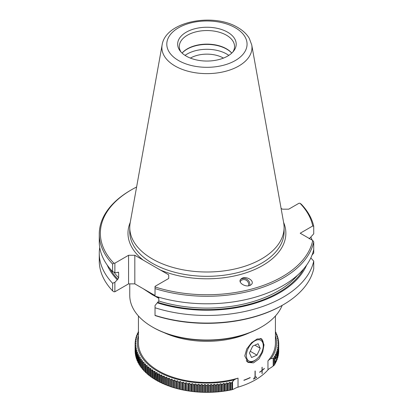 <?xml version="1.0" encoding="UTF-8"?>
<svg xmlns="http://www.w3.org/2000/svg" width="413" height="413" viewBox="0 0 413 413"><rect width="100%" height="100%" fill="white"/><g stroke="black" fill="none" stroke-linecap="round" stroke-linejoin="round"><path stroke-width="0.62" d="M143.177 288.692L152.361 294.727L158.809 298.3M153.14 327.416L152.361 326.967A77.169 44.552 0 0 0 261.496 326.967L260.711 327.416A76.064 43.917 0 0 1 153.14 327.416L152.361 326.967A77.169 44.552 180 0 1 129.759 295.46L129.759 283.87M275.425 331.949L275.76 332.135A71.81 41.46 180 0 1 276.08 332.78L275.435 332.775L275.719 333.394L276.596 333.905A71.81 41.46 180 0 1 276.87 334.556L276.199 334.535L276.431 335.16L277.299 335.692A71.81 41.46 180 0 1 277.521 336.352L276.824 336.311L277.009 336.941L277.861 337.498A71.81 41.46 180 0 1 278.037 338.159L277.309 338.108L277.448 338.737L278.29 339.316A71.81 41.46 180 0 1 278.408 339.982L277.66 339.909L277.753 340.544L278.574 341.143A71.81 41.46 180 0 1 278.641 341.814L277.872 341.716L277.913 342.356L278.718 342.976A71.81 41.46 180 0 1 278.739 343.647L277.944 343.533L277.939 344.168L278.723 344.809A71.81 41.46 180 0 1 278.692 345.48L277.882 345.345L277.825 345.98L278.589 346.641A71.81 41.46 180 0 1 278.501 347.312L277.675 347.157L277.572 347.792L278.31 348.469A71.81 41.46 180 0 1 278.176 349.135L277.329 348.959L277.18 349.589L277.897 350.286A71.81 41.46 180 0 1 277.706 350.952L276.849 350.751L276.648 351.38L277.34 352.093A71.81 41.46 180 0 1 277.102 352.754L276.23 352.532L275.982 353.151L276.648 353.884A71.81 41.46 180 0 1 276.359 354.535L275.476 354.292L275.182 354.906L275.817 355.655L275.817 356.77L275.481 358.381L274.857 358.98M276.648 353.884L276.359 355.263L275.574 355.371M276.648 359.847L276.648 360.823A71.81 41.46 180 0 1 276.359 361.473L276.648 359.847L275.982 359.289L276.23 357.689L276.973 356.243L276.4 355.18M138.427 335.779A69.601 40.185 0 0 0 175.329 378.716A69.601 40.185 0 0 0 234.094 379.908A13.257 7.656 180 0 1 238.022 378.148A68.496 39.545 0 0 1 158.494 370.874A68.496 39.545 0 0 1 138.427 342.909L138.427 315.981M138.67 332.253L138.035 332.248A71.81 41.46 0 0 1 138.37 331.608L138.427 331.577M135.118 344.261A71.81 41.46 0 0 0 135.134 344.932L135.134 351.866A71.81 41.46 180 0 1 135.118 351.195L135.118 344.261L135.908 343.626L135.918 342.986L135.128 343.095A71.81 41.46 0 0 1 135.165 342.423L135.975 341.809L136.032 341.174L135.268 341.262A71.81 41.46 0 0 1 135.35 340.596L136.182 340.002L136.285 339.367L135.541 339.434A71.81 41.46 0 0 1 135.681 338.768L136.522 338.201L136.677 337.566L135.96 337.617A71.81 41.46 0 0 1 136.145 336.956L137.002 336.404L137.204 335.779L136.512 335.81A71.81 41.46 0 0 1 136.749 335.155L137.622 334.628L137.87 334.003L137.204 334.019A71.81 41.46 0 0 1 137.493 333.368L138.427 332.754M135.211 346.094A71.81 41.46 0 0 0 135.278 346.76L135.278 353.698A71.81 41.46 180 0 1 135.211 353.032L135.211 346.094L135.98 345.438L135.939 344.803L135.134 344.932M135.443 347.922A71.81 41.46 0 0 0 135.567 348.587L135.567 355.526A71.81 41.46 180 0 1 135.443 354.86L135.443 347.922L136.192 347.25L136.104 346.615L135.278 346.76M135.82 349.744A71.81 41.46 0 0 0 135.991 350.405L135.991 357.343A71.81 41.46 180 0 1 135.82 356.682L135.82 349.744L136.543 349.052L136.404 348.417L135.567 348.587M136.331 351.556A71.81 41.46 0 0 0 136.553 352.212L136.553 359.15A71.81 41.46 180 0 1 136.331 358.489L136.331 351.556L137.033 350.844L136.842 350.214L135.991 350.405M136.982 353.347A71.81 41.46 0 0 0 137.255 354.003L137.255 360.941A71.81 41.46 180 0 1 136.982 360.286L136.982 353.347L137.658 352.619L137.421 352L136.553 352.212M137.772 355.128A71.81 41.46 0 0 0 138.097 355.769L138.097 362.707A71.81 41.46 180 0 1 137.772 362.062L137.772 355.128L138.417 354.38L138.133 353.765L137.255 354.003M138.696 356.884A71.81 41.46 0 0 0 139.067 357.519L139.067 364.457A71.81 41.46 180 0 1 138.696 363.817L138.696 356.884L139.31 356.12L138.985 355.51L138.097 355.769M139.754 358.613A71.81 41.46 0 0 0 140.172 359.238L140.172 366.176A71.81 41.46 180 0 1 139.754 365.546L139.754 358.613L140.337 357.834L139.966 357.235L139.067 357.519M140.941 360.312A71.81 41.46 0 0 0 141.411 360.926L141.411 367.864A71.81 41.46 180 0 1 140.941 367.25L140.941 360.312L141.499 359.522L141.076 358.933L140.172 359.238M142.258 361.979A71.81 41.46 0 0 0 142.774 362.583L142.774 369.521A71.81 41.46 180 0 1 142.258 368.917L142.258 361.979L142.784 361.179L142.315 360.601L141.411 360.926M143.703 363.616A71.81 41.46 0 0 0 144.266 364.204L144.266 371.142A71.81 41.46 180 0 1 143.703 370.554L143.703 363.616L144.194 362.8L143.683 362.232L142.774 362.583M145.273 365.211A71.81 41.46 0 0 0 145.877 365.784L145.877 372.722A71.81 41.46 180 0 1 145.273 372.149L145.273 365.211L145.727 364.38L145.175 363.827L144.266 364.204M146.961 366.765A71.81 41.46 0 0 0 147.611 367.322L147.611 374.261A71.81 41.46 180 0 1 146.961 373.703L146.961 366.765L147.379 365.923L146.785 365.386L145.877 365.784M148.768 368.272A71.81 41.46 0 0 0 149.46 368.814L149.46 375.753A71.81 41.46 180 0 1 148.768 375.21L148.768 368.272L149.15 367.42L148.515 366.899L147.611 367.322M150.688 369.733A71.81 41.46 0 0 0 151.421 370.255L151.421 377.193A71.81 41.46 180 0 1 150.688 376.671L150.688 369.733L151.034 368.876L150.358 368.37L149.46 368.814M152.717 371.148A71.81 41.46 0 0 0 153.486 371.648L153.486 378.587A71.81 41.46 180 0 1 152.717 378.081L152.717 371.148L153.027 370.275L152.314 369.79L151.421 370.255M154.854 372.505A71.81 41.46 0 0 0 155.665 372.985L155.665 379.924A71.81 41.46 180 0 1 154.854 379.439L155.128 371.628L154.374 371.158L153.486 371.648M157.095 373.806A71.81 41.46 0 0 0 157.936 374.266L157.936 381.204A71.81 41.46 180 0 1 157.095 380.745L157.327 372.924L156.542 372.474L155.665 372.985M159.428 375.05A71.81 41.46 0 0 0 160.306 375.489L160.306 382.428A71.81 41.46 180 0 1 159.428 381.984L159.624 374.163L158.804 373.734L157.936 374.266M161.86 376.233A71.81 41.46 0 0 0 162.768 376.646L162.768 383.584A71.81 41.46 180 0 1 161.86 383.171L162.01 375.34L161.163 374.932L160.306 375.489M164.374 377.353A71.81 41.46 0 0 0 165.319 377.745L165.319 384.684A71.81 41.46 180 0 1 164.374 384.286L164.488 376.455L163.61 376.067L162.768 376.646M166.976 378.406A71.81 41.46 0 0 0 167.946 378.773L167.946 385.711A71.81 41.46 180 0 1 166.976 385.344L167.048 377.508L166.14 377.146L165.319 377.745M169.655 379.392A71.81 41.46 0 0 0 170.652 379.733L170.652 386.671A71.81 41.46 180 0 1 169.655 386.331L169.686 378.494L168.752 378.153L167.946 378.773M172.407 380.306A71.81 41.46 0 0 0 173.429 380.626L173.429 387.564A71.81 41.46 180 0 1 172.407 387.244L172.402 379.408L171.436 379.093L170.652 379.733M173.429 387.564L175.226 388.091L175.179 380.254L174.193 379.965L173.429 380.626M175.226 381.153A71.81 41.46 0 0 0 176.274 381.447L176.274 388.385L178.106 388.865L178.018 381.029L177.012 380.765L176.274 381.447M178.106 381.927A71.81 41.46 0 0 0 179.175 382.19L179.175 389.129L181.044 389.562L180.915 381.731L179.892 381.493L179.175 382.19M181.044 382.624A71.81 41.46 0 0 0 182.133 382.861L182.133 389.8L184.033 390.187L183.868 382.361L182.825 382.149L182.133 382.861M184.033 383.249A71.81 41.46 0 0 0 185.138 383.46L185.138 390.393L187.068 390.734L186.862 382.908L185.804 382.727L185.138 383.46M187.068 383.796A71.81 41.46 0 0 0 188.183 383.976L188.183 390.915L190.14 391.199L190.14 384.266L189.892 383.383L188.824 383.228L188.183 383.976M190.14 384.266A71.81 41.46 0 0 0 191.271 384.415L191.271 391.354L193.243 391.591L193.243 384.653L192.959 383.78L191.88 383.651L191.271 384.415M193.243 384.653A71.81 41.46 0 0 0 194.384 384.777L194.384 391.715L196.376 391.901L196.376 384.962L196.051 384.095L194.962 383.997L194.384 384.777M196.376 384.962A71.81 41.46 0 0 0 197.528 385.055L197.528 391.994L199.525 392.128L199.525 385.19L199.169 384.333L198.07 384.26L197.528 385.055M199.525 385.19A71.81 41.46 0 0 0 200.682 385.257L200.682 392.195L202.695 392.278L202.695 385.339L202.298 384.493L201.198 384.446L200.682 385.257M202.695 385.339A71.81 41.46 0 0 0 203.857 385.375L203.857 392.314L205.87 392.345L205.87 385.406L205.437 384.57L204.332 384.555L203.857 385.375M205.87 385.406A71.81 41.46 0 0 0 207.032 385.412L207.032 392.35L209.045 392.335L209.045 385.396L208.58 384.57L207.476 384.58L207.032 385.412M209.045 385.396A71.81 41.46 0 0 0 210.207 385.37L210.207 392.309L212.22 392.236L212.22 385.298L211.719 384.488L210.615 384.524L210.207 385.37M212.22 385.298A71.81 41.46 0 0 0 213.376 385.246L213.376 392.185L215.379 392.061L215.379 385.123L214.848 384.322L213.748 384.389L213.376 385.246M215.379 385.123A71.81 41.46 0 0 0 216.536 385.04L216.536 391.978L218.529 391.808L218.529 384.87L217.961 384.085L216.866 384.178L216.536 385.04M218.529 384.87A71.81 41.46 0 0 0 219.675 384.756L219.675 391.689L221.652 391.467L221.652 384.534L221.053 383.76L219.969 383.884L219.675 384.756M221.652 384.534A71.81 41.46 0 0 0 222.788 384.389L222.788 391.328L224.744 391.054L224.744 384.116L224.12 383.362L223.046 383.512L222.788 384.389M224.744 384.116A71.81 41.46 0 0 0 225.87 383.945L225.87 390.884L227.806 390.559L227.806 383.62L227.15 382.882L226.087 383.058L225.87 383.945M227.806 383.62A71.81 41.46 0 0 0 228.916 383.419L228.916 390.357L230.826 389.986L230.826 383.047L230.139 382.33L229.096 382.531L228.916 383.419M230.826 383.047A71.81 41.46 0 0 0 231.915 382.82L231.915 389.758L234.094 388.927A13.257 7.656 0 0 1 238.022 387.167L238.022 378.148M234.094 379.908L232.55 381.819L232.06 381.927L231.915 382.82M170.652 386.671L172.407 387.244M167.946 385.711L169.686 386.176M165.319 384.684L167.048 385.19M162.768 383.584L164.488 384.142M160.306 382.428L162.01 383.027M157.936 381.204L159.624 381.844M155.665 379.924L157.327 380.61M153.486 378.587L155.128 379.315M151.421 377.193L153.027 377.962M149.46 375.753L151.034 376.558M147.611 374.261L149.15 375.107M145.877 372.722L146.961 373.233M144.266 371.142L145.273 371.612M142.774 369.521L143.703 369.94M141.411 367.864L142.315 368.282M140.172 366.176L141.076 366.62M139.067 364.457L139.966 364.922M138.097 362.707L138.985 363.197M137.255 360.941L138.133 361.452M136.553 359.15L137.421 359.682M135.991 357.343L136.331 357.565M278.723 350.596L278.739 343.647M278.723 344.809L278.723 351.747A71.81 41.46 180 0 1 278.692 352.418L278.692 345.48M278.589 346.641L278.589 353.58A71.81 41.46 180 0 1 278.501 354.251L278.501 347.312M278.31 348.469L278.31 355.407A71.81 41.46 180 0 1 278.176 356.073L278.176 349.135M277.897 356.264L278.176 356.073M277.897 350.286L277.897 357.224A71.81 41.46 180 0 1 277.706 357.89L277.706 350.952M277.34 358.123L277.706 357.89M277.34 352.093L277.34 359.031A71.81 41.46 180 0 1 277.102 359.687L277.102 352.754M276.23 360.213L277.102 359.687M275.476 361.979L276.359 361.473M275.817 362.593A71.81 41.46 180 0 1 275.481 363.233L275.481 361.153L275.817 362.593M274.588 363.719L275.481 363.233M275.817 355.655A71.81 41.46 180 0 1 275.481 356.295L274.588 356.032L274.247 356.636L274.857 357.405L274.857 364.338A71.81 41.46 180 0 1 274.469 364.973L274.469 358.035L273.571 357.746L273.2 358.37L271.011 358.598A13.257 7.656 180 0 0 267.96 360.864A68.496 39.545 0 0 0 275.425 342.909L275.425 315.981M273.179 366.032L274.469 364.973M273.2 358.37L273.2 366.032L271.011 367.616A13.257 7.656 0 0 0 267.96 369.883A68.496 39.545 180 0 1 238.022 387.167M248.435 285.817A4.641 4.244 41.1 0 0 246.886 280.706A4.641 4.244 41.1 0 0 241.6 280.2A4.641 4.244 -138.9 0 0 240.712 280.948A4.641 4.244 -138.9 0 0 240.18 281.743M240.454 279.637A5.746 5.255 41.1 0 1 241.089 279.167A5.746 5.255 -138.9 0 1 247.356 279.586A5.746 5.255 -138.9 0 1 249.731 285.502M241.724 278.439C246.148 275.579 254.95 280.876 251.532 284.34L250.572 285.12C246.148 287.98 237.341 282.683 240.764 279.214L241.724 278.439M261.15 338.65A13.588 7.847 -60 0 1 263.406 344.488A13.588 7.847 120 0 1 263.226 346.76M244.79 355.929L246.726 348.964L251.538 342.733L257.175 338.965L261.677 338.892L264.01 344.834L262.673 352.15L258.905 358.98L253.474 362.877L248.089 362.433L244.79 355.929M264.377 368.597A68.496 39.545 180 0 1 262.152 370.456L262.152 373.522A68.496 39.545 180 0 1 262.018 373.631L262.018 370.564A68.496 39.545 180 0 1 259.638 372.314L259.638 372.134A68.496 39.545 0 0 0 262.018 370.384L262.018 367.317A68.496 39.545 0 0 0 262.152 367.209L262.152 370.275A68.496 39.545 0 0 0 264.377 368.417L264.361 368.427M250.175 377.73A68.496 39.545 180 0 1 243.902 380.352L243.902 380.172A68.496 39.545 0 0 0 250.175 377.549L250.159 377.554M255.033 376.563L255.033 371.065A68.496 39.545 0 0 0 255.193 370.972L255.193 376.475L256.669 377.317A68.496 39.545 180 0 1 253.51 379.119L255.033 376.563M231.739 53.117A27.95 16.138 0 0 0 226.691 49.137A27.95 16.138 180 0 0 182.112 53.117M231.76 53.096A27.619 15.947 0 0 0 226.458 48.801A27.619 15.947 180 0 0 182.092 53.096M228.797 55.383A27.95 16.138 0 0 0 226.691 54.026A27.95 16.138 180 0 0 185.06 55.383M190.398 58.099A23.34 13.474 0 0 1 223.428 58.083A23.34 13.474 180 0 1 223.459 58.099M232.829 52.023A27.619 15.947 0 0 0 234.548 46.488A27.619 15.947 0 0 0 226.458 35.213A27.619 15.947 180 0 0 196.356 31.76A27.619 15.947 180 0 0 179.309 46.488A27.619 15.947 180 0 0 181.023 52.023M129.759 227.444L129.759 231.776A77.169 44.552 180 0 0 152.361 263.282A77.169 44.552 180 0 0 236.458 272.936A77.169 44.552 180 0 0 284.098 231.776L284.098 227.444A77.169 44.552 0 0 1 236.458 268.61A77.169 44.552 0 0 1 152.361 258.951A77.169 44.552 180 0 1 129.759 227.444A77.169 44.552 180 0 1 130.167 222.85L162.118 44.94A45.053 26.009 0 0 0 175.071 66.013A45.053 26.009 0 0 0 226.293 71.103A45.053 26.009 0 0 0 251.739 44.94L249.276 38.342C246.711 34.042 242.885 30.438 237.79 27.516C213.376 12.519 165.536 21.28 162.118 44.94M168.726 274.851L168.726 278.455L168.726 274.851L134.824 255.275L134.824 283.87L155.03 295.538M227.63 32.193A29.277 16.902 180 0 1 233.655 51.047A29.277 16.902 180 0 1 186.227 56.101A29.277 16.902 180 0 1 180.202 51.047A29.277 16.902 180 0 1 190.326 30.226A29.277 16.902 180 0 1 227.63 32.193M118.516 272.26L118.655 272.683L117.839 272.25L117.091 272.683L114.876 272.539L114.876 263.184L128.572 255.275L128.572 283.87L114.876 291.779L114.876 282.327L117.839 279.198L118.655 277.825L118.655 272.683A100.535 58.042 180 0 1 118.149 272.141M158.809 297.241L158.809 301.005L155.03 305.512L155.03 315.372A107.664 62.157 0 0 0 283.055 304.866A107.664 62.157 0 0 0 313.735 268.724L313.735 261.119A107.664 62.157 180 0 1 155.03 307.768M168.726 278.455L155.03 286.364L155.03 286.952A106.559 61.522 0 0 0 312.744 240.459L300.205 233.221L312.744 225.978A106.559 61.522 0 0 0 299.993 203.258L298.976 203.258L288.718 209.179L282.471 209.179L281.088 208.379M157.126 296.746L158.809 297.716M134.824 283.87L128.572 283.87M128.572 255.275L134.824 255.275M136.605 186.996A106.559 61.522 0 0 0 131.577 189.717A106.559 61.522 0 0 0 113.859 263.184L114.876 263.184M114.876 272.539L112.599 271.599A107.664 62.157 180 0 1 99.265 241.641L99.265 234.119A107.664 62.157 180 0 1 130.797 190.171L131.577 189.717M99.739 247.47A107.664 62.157 0 0 0 99.265 253.303A107.664 62.157 0 0 0 112.599 283.266L114.876 282.327M117.091 279.627A102.656 59.265 180 0 1 107.261 265.151M112.599 271.599L112.599 264.083A107.664 62.157 180 0 1 99.265 234.119M99.265 253.303L99.265 260.913A107.664 62.157 0 0 0 112.599 290.876L112.599 283.266M114.876 291.779L113.859 291.779L112.599 290.876M313.735 249.452L313.735 241.935A107.664 62.157 180 0 1 155.03 288.584L155.03 296.1A107.664 62.157 0 0 0 313.735 249.452L313.735 253.102L312.089 254.95M283.055 304.866L282.275 305.315A106.559 61.522 180 0 1 155.03 315.547L155.03 315.372M313.735 261.119L310.829 257.924M306.591 265.151A102.656 59.265 180 0 1 157.245 302.812M299.993 203.258L301.258 204.161A107.664 62.157 180 0 1 313.735 226.309L313.735 233.825L309.187 238.812M310.829 237.021A107.664 62.157 180 0 1 312.135 240.108M284.098 227.444A77.169 44.552 0 0 0 283.685 222.85L251.739 44.94M313.735 226.309L312.744 225.978M312.744 240.459L313.735 241.935M155.03 288.584L155.03 286.952M113.859 263.184L112.599 264.083M247.532 362.067A13.588 7.847 120 0 0 255.673 359.837M275.425 335.779A69.601 40.185 180 0 1 271.011 358.598M175.226 388.091A71.81 41.46 0 0 0 176.274 388.385M178.106 388.865A71.81 41.46 0 0 0 179.175 389.129M181.044 389.562A71.81 41.46 0 0 0 182.133 389.8M184.033 390.187A71.81 41.46 0 0 0 185.138 390.393M187.068 390.734A71.81 41.46 0 0 0 188.183 390.915M190.14 391.199A71.81 41.46 0 0 0 191.271 391.354M193.243 391.591A71.81 41.46 0 0 0 194.384 391.715M196.376 391.901A71.81 41.46 0 0 0 197.528 391.994M199.525 392.128A71.81 41.46 0 0 0 200.682 392.195M202.695 392.278A71.81 41.46 0 0 0 203.857 392.314M205.87 392.345A71.81 41.46 0 0 0 207.032 392.35M209.045 392.335A71.81 41.46 0 0 0 210.207 392.309M212.22 392.236A71.81 41.46 0 0 0 213.376 392.185M215.379 392.061A71.81 41.46 0 0 0 216.536 391.978M218.529 391.808A71.81 41.46 0 0 0 219.675 391.689M221.652 391.467A71.81 41.46 0 0 0 222.788 391.328M224.744 391.054A71.81 41.46 0 0 0 225.87 390.884M227.806 390.559A71.81 41.46 0 0 0 228.916 390.357M274.857 357.405A71.81 41.46 180 0 1 274.469 358.035M275.481 358.381L275.481 356.295M276.359 355.263L276.359 354.535M278.641 342.919L278.641 341.814M278.408 341.024L278.408 339.982M278.037 339.14L278.037 338.159M277.521 337.276L277.521 336.352M276.87 335.428L276.87 334.556M276.08 333.601L276.08 332.78M138.035 332.248L138.035 333.059M137.204 334.019L137.204 334.876M136.512 335.81L136.512 336.719M135.96 337.617L135.96 338.577M135.541 339.434L135.541 340.457M135.268 341.262L135.268 342.346M135.128 343.095L135.128 344.246M230.826 389.986A71.81 41.46 0 0 0 231.915 389.758M232.55 381.819L232.55 389.505M275.357 361.086L276.359 360.745M274.857 360.704L275.481 361.153L275.476 360.879M174.193 379.965L174.193 387.652M175.179 387.941L175.179 380.254M171.436 379.093L171.436 386.78M172.402 387.095L172.402 379.408M168.752 378.153L168.752 385.84M166.14 377.146L166.14 384.828M163.61 376.067L163.61 383.754M161.163 374.932L161.163 382.619M158.804 373.734L158.804 381.416M156.542 372.474L156.542 380.161M154.374 371.158L154.374 378.845M152.314 369.79L152.314 377.477M150.358 368.37L150.358 376.057M148.515 366.899L148.515 374.586M146.785 365.386L146.785 373.073M145.175 363.827L145.175 371.514M143.683 362.232L143.683 369.919M142.315 360.601L142.315 361.896M141.076 358.933L141.076 360.121M139.966 357.235L139.966 358.334M138.985 355.51L138.985 356.527M138.133 353.765L138.133 354.71M137.421 352L137.421 352.878M136.842 350.214L136.842 351.035M136.404 348.417L136.404 349.186M136.104 346.615L136.104 347.328M135.939 344.803L135.939 345.475M277.944 344.174L277.944 343.533M277.882 346.032L277.882 345.345M277.675 347.885L277.675 347.157M277.329 349.739L277.329 348.959M276.849 351.587L276.849 350.751M276.23 353.425L276.23 352.532M276.23 359.506L276.23 357.689M275.476 354.292L275.476 355.257M274.588 357.069L274.588 356.032M273.571 365.433L273.571 357.746M232.06 381.927L232.06 389.614M229.096 382.531L229.096 390.218M230.139 390.011L230.139 382.33M226.087 383.058L226.087 390.744M227.15 390.569L227.15 382.882M223.046 383.512L223.046 391.194M224.12 391.049L224.12 383.362M219.969 383.884L219.969 391.57M221.053 391.447L221.053 383.76M216.866 384.178L216.866 391.865M217.961 391.767L217.961 384.085M213.748 384.389L213.748 392.076M214.848 392.009L214.848 384.322M210.615 384.524L210.615 392.211M211.719 392.174L211.719 384.488M207.476 384.58L207.476 392.262M208.58 392.257L208.58 384.57M204.332 384.555L204.332 392.236M205.437 392.257L205.437 384.57M201.198 384.446L201.198 392.133M202.298 392.18L202.298 384.493M198.07 384.26L198.07 391.947M199.169 392.02L199.169 384.333M194.962 383.997L194.962 391.679M196.051 391.782L196.051 384.095M191.88 383.651L191.88 391.333M192.959 391.467L192.959 383.78M188.824 383.228L188.824 390.91M189.892 391.07L189.892 383.383M185.804 382.727L185.804 390.409M186.862 390.595L186.862 382.908M182.825 382.149L182.825 389.831M183.868 390.042L183.868 382.361M179.892 381.493L179.892 389.18M180.915 389.418L180.915 381.731M177.012 380.765L177.012 388.452M178.018 388.716L178.018 381.029M255.177 376.465L255.177 370.982M253.525 379.093A68.496 39.545 0 0 0 256.654 377.306M243.902 380.337A68.496 39.545 0 0 0 250.159 377.719M262.152 373.522L262.136 370.446A68.496 39.545 0 0 0 264.361 368.587M259.638 372.294A68.496 39.545 0 0 0 262.002 370.554L262.018 370.564M262.152 370.275L262.136 367.219M261.496 326.967A77.169 44.552 0 0 0 282.162 305.383M261.579 352.573A11.931 6.887 120 0 0 263.267 345.758A11.931 6.887 120 0 0 257.495 339.847A11.931 6.887 120 0 0 248.079 348.686A11.931 6.887 120 0 0 247.284 359.346A11.931 6.887 120 0 0 254.831 360.373A11.931 6.887 120 0 0 261.579 352.573M260.19 338.433A13.257 7.656 -60 0 1 260.52 338.608A13.257 7.656 -60 0 1 263.267 344.679L263.267 345.758M254.831 360.373L253.892 360.916A13.257 7.656 -60 0 1 247.263 361.571A13.257 7.656 -60 0 1 246.215 360.735M258.073 343.755L252.699 346.115L249.457 352.991L251.584 357.508L256.958 355.149L260.2 348.273L258.073 343.755M254.836 345.175L260.2 348.273M250.263 351.282L256.958 355.149M164.359 332.759A68.496 39.545 0 0 0 249.498 332.759M267.96 369.883L267.96 360.864M235.307 27.764A40.133 23.169 0 0 0 178.55 27.764A40.133 23.169 0 0 0 178.55 60.53A40.133 23.169 0 0 0 235.307 60.53A40.133 23.169 0 0 0 235.307 27.764M160.358 270.019A78.94 45.575 0 0 0 250.841 271.093A78.94 45.575 0 0 0 283.602 222.385M130.25 222.385A78.94 45.575 0 0 0 143.187 260.107M297.479 275.264A100.535 58.042 180 0 1 158.809 301.005M157.993 302.378A101.639 58.682 0 0 0 303.715 268.863M118.655 277.825A100.535 58.042 180 0 1 113.983 272.172M110.137 268.863A101.639 58.682 0 0 0 117.839 279.198"/></g></svg>
